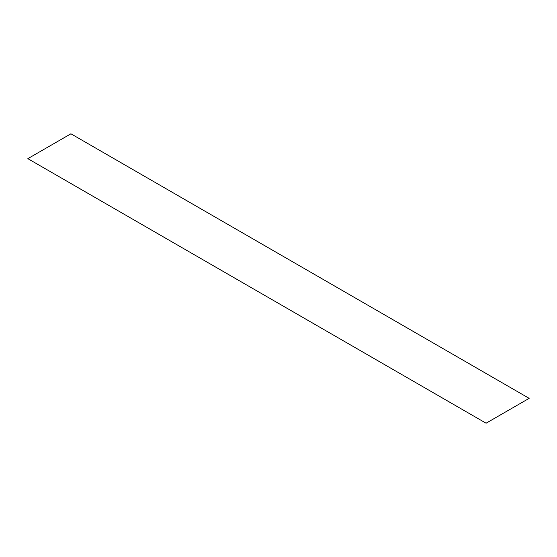 <?xml version="1.0" encoding="UTF-8"?>
<svg xmlns="http://www.w3.org/2000/svg" width="557" height="557" viewBox="0 0 557 557"><rect width="100%" height="100%" fill="white"/><g stroke="black" fill="none" stroke-linecap="round" stroke-linejoin="round"><path stroke-width="0.84" d="M70.92 133.791L529.15 398.346L486.08 423.209L27.85 158.654L70.92 133.791"/></g></svg>
